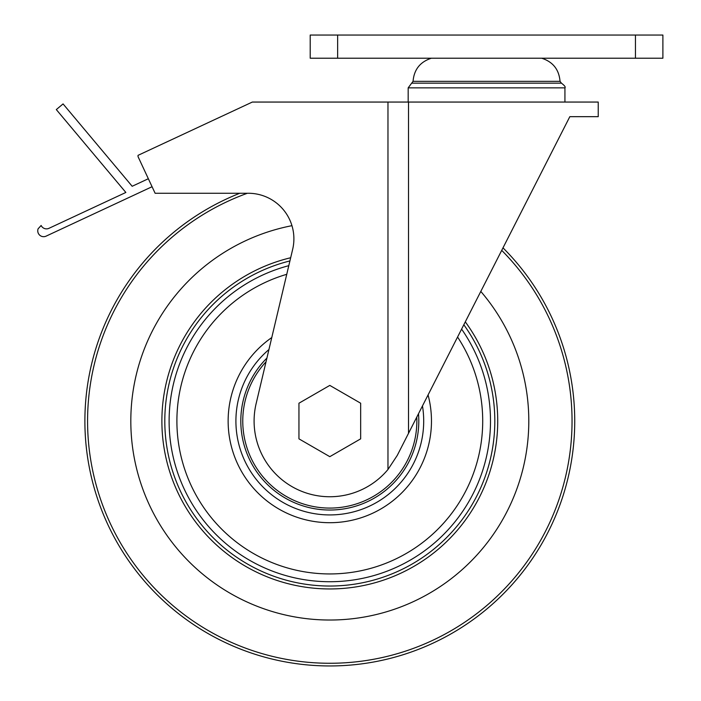 <?xml version="1.0" encoding="UTF-8"?>
<svg xmlns="http://www.w3.org/2000/svg" width="701" height="701" viewBox="0 0 701 701"><rect width="100%" height="100%" fill="white"/><g stroke="black" fill="none" stroke-linecap="round" stroke-linejoin="round"><path stroke-width="1.05" d="M408.508 433.341L569.825 116.673L598.233 116.673L598.233 102.057L252.325 102.057L138.036 155.35L138.036 156.63L155.123 193.266L248.338 193.266A45.556 45.556 0 0 1 292.668 249.319L256.137 403.592A75.708 75.708 0 0 0 387.968 469.504L397.265 455.405L408.508 433.341L408.508 102.057M569.782 116.752L502.994 247.856A244.912 244.912 0 0 1 423.527 647.312A244.912 244.912 0 0 1 84.891 421.038A244.912 244.912 0 0 1 239.786 193.266A244.912 244.912 0 0 0 84.891 421.038A244.912 244.912 0 0 0 423.527 647.312A244.912 244.912 0 0 0 502.994 247.856M298.95 403.215L298.95 438.852L329.803 456.666L360.665 438.852L360.665 403.215L329.803 385.401L298.95 403.215M480.798 291.423A198.996 198.996 0 0 1 398.913 607.644A198.996 198.996 0 0 1 130.815 421.038A198.996 198.996 0 0 1 291.958 225.678M148.34 178.729L132.174 186.273L63.064 103.914L56.308 109.584L125.856 192.46L48.965 228.316A5.88 5.88 0 0 1 41.149 225.477L38.108 228.789A5.88 5.88 0 0 0 46.117 236.132L152.073 186.72M635.457 58.218L310.21 58.218L310.21 35.05L662.892 35.05L662.892 58.218L635.457 58.218L635.457 35.05M431.404 58.218C420.153 61.854 414.037 69.557 413.064 81.334L560.038 81.334C559.056 69.557 552.949 61.854 541.698 58.218M387.968 469.504L387.968 102.057M416.762 417.121A87.047 87.047 0 0 1 331.766 508.059A87.047 87.047 0 0 1 266.038 361.786M418.497 413.721A88.992 88.992 0 0 1 333.466 509.951A88.992 88.992 0 0 1 266.915 358.071M501.714 250.371A242.231 242.231 0 0 1 422.098 644.999A242.231 242.231 0 0 1 87.572 421.038A242.231 242.231 0 0 1 247.365 193.266M465.298 321.847A167.916 167.916 0 0 1 381.984 580.638A167.916 167.916 0 0 1 161.887 421.038A167.916 167.916 0 0 1 290.678 257.74M463.817 324.765A164.998 164.998 0 0 1 380.371 578.097A164.998 164.998 0 0 1 164.805 421.038A164.998 164.998 0 0 1 289.916 260.93M461.6 329.111A160.687 160.687 0 0 1 377.988 574.329A160.687 160.687 0 0 1 169.116 421.038A160.687 160.687 0 0 1 288.794 265.67M457.569 337.023A152.914 152.914 0 0 1 373.651 567.521A152.914 152.914 0 0 1 176.897 421.038A152.914 152.914 0 0 1 286.753 274.31M428.066 394.935A101.671 101.671 0 0 1 342.964 521.851A101.671 101.671 0 0 1 271.769 337.558M422.475 405.923A93.89 93.89 0 0 1 337.391 514.622A93.89 93.89 0 0 1 268.93 349.554M486.547 87.853L564.927 87.853C565.76 87.126 564.594 85.566 561.431 83.156L411.671 83.156L408.175 87.853L486.547 87.853M337.645 58.218L337.645 35.05M564.927 102.057L564.927 87.853M408.175 102.057L408.175 87.853M560.038 81.334L561.431 83.156M413.064 81.334L411.671 83.156"/></g></svg>
